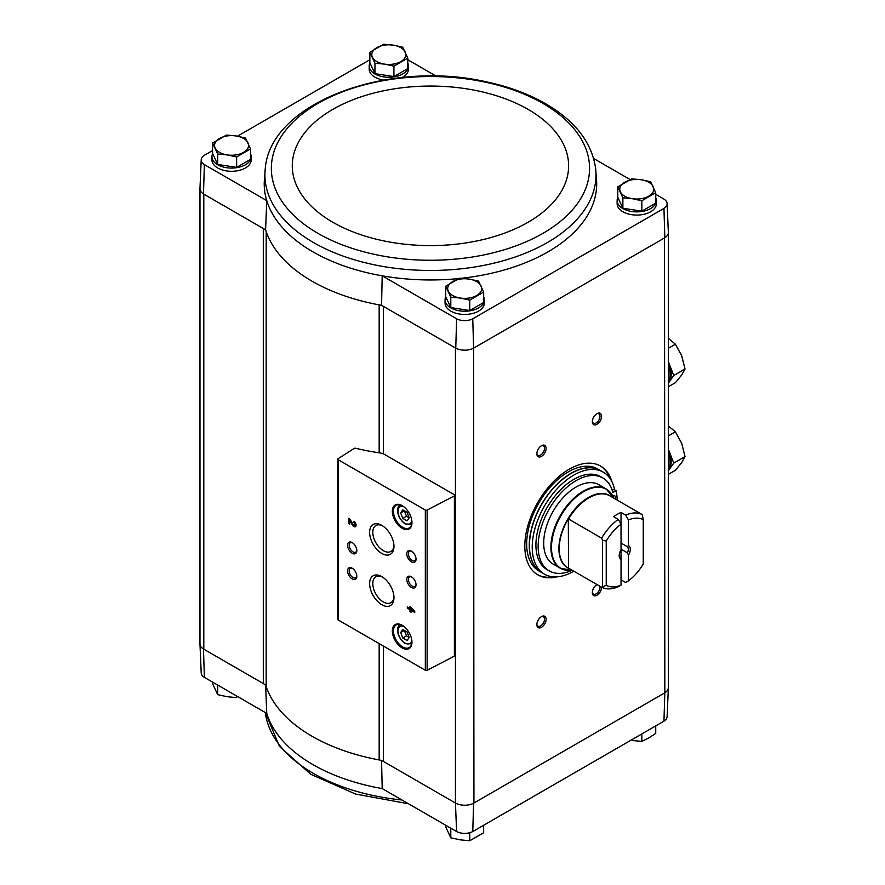 <?xml version="1.0" encoding="UTF-8"?>
<svg xmlns="http://www.w3.org/2000/svg" width="885" height="885" viewBox="0 0 885 885"><rect width="100%" height="100%" fill="white"/><g stroke="black" fill="none" stroke-linecap="round" stroke-linejoin="round"><path stroke-width="1.33" d="M199.977 643.594A13.087 7.556 0 0 0 199.966 644.048L201.205 672.877A11.859 6.848 0 0 0 204.369 677.368L266.75 713.376L265.6 684.879M379.167 452.821L379.167 304.871A167.464 96.686 0 0 0 381.546 305.303L383.36 306.343A10.465 6.04 0 0 0 379.167 304.871A167.464 96.686 0 0 1 266.175 231.593A10.465 6.04 0 0 0 263.31 228.496L265.6 229.812A167.464 96.686 0 0 0 266.175 231.593L266.175 686.66A10.465 6.04 0 0 0 263.31 683.563L203.484 649.015L204.369 677.368M383.36 453.872L383.36 306.343L455.432 347.96L455.432 803.027L383.36 761.41A10.465 6.04 0 0 0 379.167 759.938A167.464 96.686 0 0 1 266.175 686.66M381.546 760.37L382.198 788.579A166.225 95.967 180 0 1 266.75 713.376M455.764 803.215A13.087 7.556 -0 0 0 473.619 803.215L473.94 803.027A13.087 7.556 0 0 1 455.432 803.027L456.616 831.546L382.198 788.579M455.432 347.96L455.764 348.148A13.087 7.556 0 0 0 473.619 348.148L472.756 318.788A11.859 6.848 0 0 1 456.616 318.788L382.198 275.821A166.225 95.967 0 0 0 458.74 278.565M461.417 278.277A166.225 95.967 0 0 0 596.634 181.613L595.693 168.98C592.264 144.023 576.909 123.07 549.651 106.145C531.752 95.16 510.778 87.073 486.717 81.907C389.477 59.295 269.969 102.063 265.223 168.98L265.223 168.98A165.55 95.58 0 0 0 313.401 242.479A165.55 95.58 0 0 0 498.509 262.015A165.55 95.58 0 0 0 595.693 168.98M472.756 318.788L663.949 208.406A11.859 6.848 0 0 0 667.113 203.583A11.859 6.848 0 0 0 663.949 199.092L655.73 194.346M630.087 179.544L593.658 158.504M655.73 197.643A19.625 11.328 180 0 1 656.382 200.541L656.382 203.749A19.625 11.328 180 0 1 636.758 215.077A19.625 11.328 180 0 1 617.133 203.749L617.133 200.541A19.625 11.328 180 0 1 617.874 197.466M483.664 296.984A19.625 11.328 180 0 1 484.316 299.893L484.316 303.09A19.625 11.328 180 0 1 464.691 314.429A19.625 11.328 180 0 1 445.066 303.09L445.066 299.893A19.625 11.328 180 0 1 445.797 296.818M212.588 150.55L204.369 155.295A11.859 6.848 0 0 0 201.205 159.787A11.859 6.848 0 0 0 204.369 164.61L266.75 200.63A166.225 95.967 0 0 0 382.198 275.821L381.546 305.303M456.616 318.788L455.764 348.148M407.797 59.749L436.172 76.132M265.223 168.98L264.283 181.613A166.225 95.967 0 0 0 266.75 200.63L265.6 229.812M204.369 164.61L203.484 193.948L263.31 228.496L263.31 683.563M617.785 186.868L617.785 197.289L622.874 208.24L641.846 211.172L655.73 203.163L655.73 192.731L641.846 200.751L632.355 198.705L622.874 197.82L617.785 186.868L631.68 178.847L641.16 179.732L650.641 181.779L655.73 192.731M369.864 52.27L369.864 62.691L374.941 73.643L393.913 76.586L407.797 68.565L407.797 58.133L393.913 66.154L384.433 64.107L374.941 63.222L369.864 52.27L383.747 44.25L393.228 45.146L402.719 47.182L407.797 58.133M445.719 286.209L445.719 296.63L450.797 307.582L469.769 310.524L483.664 302.504L483.664 292.072L469.769 300.092L460.288 298.046L450.797 297.161L445.719 286.209L459.603 278.189L469.094 279.085L478.575 281.12L483.664 292.072M212.588 143.071L212.588 153.492L217.677 164.444L236.638 167.376L250.532 159.366L250.532 148.934L236.638 156.955L227.157 154.908L217.677 154.023L212.588 143.071L226.483 135.051L235.963 135.936L245.444 137.983L250.532 148.934M663.949 721.164A11.859 6.848 0 0 0 667.113 716.673L668.352 687.844A13.087 7.556 180 0 1 664.834 692.811L663.949 721.164L472.756 831.546L473.619 803.215M456.616 831.546A11.859 6.848 0 0 0 472.756 831.546M199.966 644.048A13.087 7.556 0 0 0 203.484 649.015M199.977 189.058L199.977 643.86A13.087 7.556 0 0 0 203.804 649.203L203.804 194.136M473.619 348.148L473.94 803.027L664.513 692.999A13.087 7.556 0 0 0 668.341 687.656L668.341 232.855M473.94 347.96L664.513 237.932L664.834 692.811M454.436 494.803L384.632 454.503A10.465 6.04 0 0 0 379.831 452.921A182.642 105.448 0 0 1 355.593 448.264A1.305 0.752 0 0 0 354.122 448.463L338.159 458.695A1.305 0.752 0 0 0 338.203 459.735L425.331 510.037A1.305 0.752 0 0 0 427.123 510.07L454.392 495.899A1.305 0.752 0 0 0 454.436 494.803M556.975 576.832A62.802 36.252 -60 0 1 537.826 574.863A62.802 36.252 -60 0 1 537.826 502.348A62.802 36.252 -60 0 1 600.627 466.096A62.802 36.252 -60 0 1 611.911 481.694M596.977 424.335A6.538 3.772 -60 0 1 592.353 421.669A6.538 3.772 -60 0 1 596.977 413.66A6.538 3.772 -60 0 1 601.601 416.326A6.538 3.772 -60 0 1 596.977 424.335M619.212 555.105A6.438 3.717 -60 0 0 620.031 557.141L621.038 559.442L621.038 585.129L618.261 586.755A41.606 24.017 -60 0 1 601.601 587.197A6.538 3.772 -60 0 1 596.977 595.251A6.538 3.772 -60 0 1 592.353 592.585A6.538 3.772 -60 0 1 596.977 584.576A6.538 3.772 -60 0 1 597.021 584.554M541.476 627.299A6.538 3.772 -60 0 1 536.852 624.633A6.538 3.772 -60 0 1 541.476 616.624A6.538 3.772 -60 0 1 546.1 619.29A6.538 3.772 -60 0 1 541.476 627.299M541.476 456.383A6.538 3.772 -60 0 1 536.852 453.717A6.538 3.772 -60 0 1 541.476 445.708A6.538 3.772 -60 0 1 546.1 448.374A6.538 3.772 -60 0 1 541.476 456.383M369.864 59.749L237.468 136.19M250.532 153.846A19.625 11.328 180 0 1 251.185 156.745L251.185 159.953A19.625 11.328 180 0 1 231.56 171.281A19.625 11.328 180 0 1 211.935 159.953L211.935 156.745A19.625 11.328 180 0 1 212.677 153.669M407.797 63.045A19.625 11.328 180 0 1 408.45 65.955L408.45 69.152A19.625 11.328 180 0 1 402.055 77.526M383.603 80.07A19.625 11.328 180 0 1 369.2 69.152L369.2 65.955A19.625 11.328 180 0 1 369.941 62.868M201.205 159.787L199.966 188.605A13.087 7.556 0 0 0 203.484 193.948M667.113 203.583L668.352 232.401A13.087 7.556 180 0 1 664.834 237.744L664.513 237.932M663.949 208.406L664.834 237.744M409.998 606.513L409.998 608.482L407.332 606.944L407.332 608.139L409.998 609.677L409.998 611.646L411.027 612.243L411.027 610.274L414.733 612.409L414.733 611.214L409.998 606.513M353.856 521.409L353.856 522.604A1.67 0.962 -120 0 1 354.951 524.075A1.67 0.962 -120 0 1 354.697 525.424A1.67 0.962 -120 0 1 353.004 524.418L350.106 519.241L348.679 518.411L348.679 523.544L349.719 524.141L349.719 520.269L352.252 524.805A3.142 1.814 -120 0 0 355.427 526.686A3.142 1.814 -120 0 0 355.914 524.174A3.142 1.814 -120 0 0 353.856 521.409M402.155 647.92A13.872 8.009 -120 0 0 411.956 642.256A13.872 8.009 -120 0 0 402.155 625.275A13.872 8.009 -120 0 0 392.343 630.939A13.872 8.009 -120 0 0 402.155 647.92M402.155 528.279A13.872 8.009 -120 0 0 411.956 522.615A13.872 8.009 -120 0 0 402.155 505.634A13.872 8.009 -120 0 0 392.343 511.298A13.872 8.009 -120 0 0 402.155 528.279M411.403 561.82A6.538 3.772 -120 0 0 416.027 559.154A6.538 3.772 -120 0 0 411.403 551.134A6.538 3.772 -120 0 0 406.779 553.811A6.538 3.772 -120 0 0 411.403 561.82M411.403 587.452A6.538 3.772 -120 0 0 416.027 584.786A6.538 3.772 -120 0 0 411.403 576.777A6.538 3.772 -120 0 0 406.779 579.443A6.538 3.772 -120 0 0 411.403 587.452M381.8 553.446A17.213 9.934 -120 0 0 393.969 546.41A17.213 9.934 -120 0 0 381.8 525.336A17.213 9.934 -120 0 0 369.631 532.361A17.213 9.934 -120 0 0 381.8 553.446M381.8 604.721A17.213 9.934 -120 0 0 393.969 597.685A17.213 9.934 -120 0 0 381.8 576.611A17.213 9.934 -120 0 0 369.631 583.635A17.213 9.934 -120 0 0 381.8 604.721M352.197 553.269A6.538 3.772 -120 0 0 356.821 550.603A6.538 3.772 -120 0 0 352.197 542.593A6.538 3.772 -120 0 0 347.573 545.26A6.538 3.772 -120 0 0 352.197 553.269M352.197 578.912A6.538 3.772 -120 0 0 356.821 576.246A6.538 3.772 -120 0 0 352.197 568.225A6.538 3.772 -120 0 0 347.573 570.902A6.538 3.772 -120 0 0 352.197 578.912M337.816 459.204L337.816 619.434A1.305 0.752 0 0 0 338.203 619.976L425.331 670.277A1.305 0.752 0 0 0 427.123 670.299L454.392 656.128A1.305 0.752 0 0 0 454.824 655.564L454.824 495.334M352.617 568.491A5.41 3.12 -120 0 0 350.294 568.424A5.41 3.12 -120 0 0 349.464 572.761A5.41 3.12 -120 0 0 352.993 577.529A5.41 3.12 -120 0 0 355.704 577.794A5.41 3.12 -120 0 0 356.799 575.748M352.617 542.859A5.41 3.12 -120 0 0 350.294 542.782A5.41 3.12 -120 0 0 349.464 547.118A5.41 3.12 -120 0 0 352.993 551.886A5.41 3.12 -120 0 0 355.704 552.151A5.41 3.12 -120 0 0 356.799 550.105M382.619 577.108A14.979 8.64 -120 0 0 375.893 576.777A14.979 8.64 -120 0 0 373.603 588.779A14.979 8.64 -120 0 0 383.382 601.977A14.979 8.64 -120 0 0 390.871 602.718A14.979 8.64 -120 0 0 393.947 596.722M382.619 525.834A14.979 8.64 -120 0 0 375.893 525.502A14.979 8.64 -120 0 0 373.603 537.505A14.979 8.64 -120 0 0 383.382 550.702A14.979 8.64 -120 0 0 390.871 551.443A14.979 8.64 -120 0 0 393.947 545.448M411.824 577.042A5.41 3.12 -120 0 0 409.501 576.965A5.41 3.12 -120 0 0 408.671 581.301A5.41 3.12 -120 0 0 412.2 586.069A5.41 3.12 -120 0 0 414.91 586.335A5.41 3.12 -120 0 0 416.005 584.288M411.824 551.399A5.41 3.12 -120 0 0 409.501 551.333A5.41 3.12 -120 0 0 408.671 555.669A5.41 3.12 -120 0 0 412.2 560.437A5.41 3.12 -120 0 0 414.91 560.703A5.41 3.12 -120 0 0 416.005 558.656M407.067 512.315L402.786 509.849L400.651 512.88L402.786 518.389L407.067 520.856L409.202 517.813L407.067 512.315M402.432 505.8A13.087 7.556 -120 0 0 396.159 505.302A13.087 7.556 -120 0 0 394.157 515.789A13.087 7.556 -120 0 0 402.708 527.316A13.087 7.556 -120 0 0 409.246 527.969A13.087 7.556 -120 0 0 411.956 522.283M407.067 631.956L402.786 629.489L400.651 632.532L402.786 638.03L407.067 640.497L409.202 637.466L407.067 631.956M402.432 625.441A13.087 7.556 -120 0 0 396.159 624.943A13.087 7.556 -120 0 0 394.157 635.43A13.087 7.556 -120 0 0 402.708 646.957A13.087 7.556 -120 0 0 409.246 647.61A13.087 7.556 -120 0 0 411.956 641.935M349.719 520.269L350.272 519.949L352.805 524.495A3.142 1.814 -120 0 0 355.681 526.486M354.42 521.807L353.856 522.604M354.929 525.181A1.67 0.962 -120 0 0 355.25 525.104A1.67 0.962 -120 0 0 355.505 523.754A1.67 0.962 -120 0 0 354.42 522.283M349.232 518.732L348.679 523.544M410.551 606.833L409.998 608.482M407.885 607.265L407.332 608.139M407.885 607.818L410.551 609.356L409.998 609.677M410.551 609.356L409.998 611.646M414.733 611.767L411.027 610.274M412.476 609.909L411.027 608.305L411.027 609.079L413.041 609.599L411.591 607.984L411.027 608.305M402.786 638.03L406.492 635.895L404.356 630.385L400.651 632.532M406.492 635.895L409.202 637.466M402.786 518.389L406.492 516.254L404.356 510.745L400.651 512.88M406.492 516.254L409.202 517.813M541.056 445.963A5.41 3.12 -60 0 1 543.379 445.896A5.41 3.12 -60 0 1 544.209 450.233A5.41 3.12 -60 0 1 540.669 455.001A5.41 3.12 -60 0 1 537.969 455.266A5.41 3.12 -60 0 1 536.863 453.22M541.056 616.889A5.41 3.12 -60 0 1 543.379 616.812A5.41 3.12 -60 0 1 544.209 621.148A5.41 3.12 -60 0 1 540.669 625.916A5.41 3.12 -60 0 1 537.969 626.182A5.41 3.12 -60 0 1 536.863 624.135M599.875 586.202A5.41 3.12 -60 0 1 596.18 593.868A5.41 3.12 -60 0 1 593.47 594.134A5.41 3.12 -60 0 1 592.375 592.087M596.556 584.841A5.41 3.12 -60 0 1 597.143 584.62M596.556 413.926A5.41 3.12 -60 0 1 598.88 413.848A5.41 3.12 -60 0 1 599.709 418.185A5.41 3.12 -60 0 1 596.18 422.953A5.41 3.12 -60 0 1 593.47 423.218A5.41 3.12 -60 0 1 592.375 421.172M553.501 576.832A62.802 36.252 -60 0 1 537.372 574.597M600.163 465.831A62.802 36.252 -60 0 1 610.163 478.674M656.382 200.541A19.625 11.328 180 0 1 636.758 211.88A19.625 11.328 180 0 1 617.133 200.541M408.45 65.955A19.625 11.328 180 0 1 388.825 77.283A19.625 11.328 180 0 1 369.2 65.955M484.316 299.893A19.625 11.328 180 0 1 464.691 311.221A19.625 11.328 180 0 1 445.066 299.893M251.185 156.745A19.625 11.328 180 0 1 231.56 168.084A19.625 11.328 180 0 1 211.935 156.745M217.677 164.444L217.677 154.023M236.638 167.376L236.638 156.955M243.585 152.364A17.003 9.824 180 0 1 227.157 154.908A17.003 9.824 180 0 1 215.132 147.961A17.003 9.824 180 0 1 219.535 138.48A17.003 9.824 180 0 1 235.963 135.936A17.003 9.824 180 0 1 247.988 142.883A17.003 9.824 180 0 1 243.585 152.364M450.797 307.582L450.797 297.161M469.769 310.524L469.769 300.092M476.716 295.513A17.003 9.824 180 0 1 460.288 298.046A17.003 9.824 180 0 1 448.264 291.11A17.003 9.824 180 0 1 452.666 281.618A17.003 9.824 180 0 1 469.094 279.085A17.003 9.824 180 0 1 481.119 286.021A17.003 9.824 180 0 1 476.716 295.513M374.941 73.643L374.941 63.222M393.913 76.586L393.913 66.154M400.861 61.574A17.003 9.824 180 0 1 384.433 64.107A17.003 9.824 180 0 1 372.397 57.171A17.003 9.824 180 0 1 376.8 47.679A17.003 9.824 180 0 1 393.228 45.146A17.003 9.824 180 0 1 405.253 52.082A17.003 9.824 180 0 1 400.861 61.574M641.846 211.172L641.846 200.751M622.874 208.24L622.874 197.82M648.782 196.16A17.003 9.824 180 0 1 632.355 198.705A17.003 9.824 180 0 1 620.33 191.768A17.003 9.824 180 0 1 624.733 182.277A17.003 9.824 180 0 1 641.16 179.732A17.003 9.824 180 0 1 653.185 186.68A17.003 9.824 180 0 1 648.782 196.16M212.588 682.114L212.588 683.718L217.677 694.67L217.677 685.045M236.638 695.997L236.638 697.612L227.157 696.716L217.677 694.67M445.719 825.251L445.719 826.867L450.797 837.818L450.797 828.183M469.769 832.708L469.769 840.75L460.288 839.854L450.797 837.818M483.664 825.251L483.664 832.73L469.769 840.75M655.73 725.91L655.73 733.388L648.782 737.968L641.846 741.409L632.355 740.513M641.846 733.919L641.846 741.409M621.038 585.129A37.679 21.749 -60 0 1 606.236 585.35L606.236 541.067A37.679 21.749 -60 0 1 621.038 524.197L621.038 512.415A41.606 24.017 120 0 0 613.637 516.685L618.261 519.362L621.038 524.197L621.038 559.442A7.854 4.536 -60 0 1 619.179 555.736A7.854 4.536 -60 0 1 621.038 549.884M621.038 512.415L625.662 515.092L628.438 519.926L628.438 545.614L627.432 546.753L621.038 543.058M621.038 579.819L625.662 582.485L628.438 580.859L628.438 555.172L627.432 552.871L621.038 549.176M625.662 515.092A41.606 24.017 -60 0 1 642.311 514.65L609.002 495.368A41.65 24.05 -60 0 1 610.539 496.308M606.236 541.067L602.53 540.182L601.601 538.146L568.303 518.864A41.65 24.05 -60 0 0 568.303 568.026L601.601 587.197L606.236 585.35M601.601 538.146A41.606 24.017 -60 0 1 618.261 519.362M628.438 519.926A37.679 21.749 -60 0 1 643.24 519.705L643.24 563.977A37.679 21.749 -60 0 1 628.438 580.859M642.311 514.65L643.24 519.705M628.438 545.614A7.854 4.536 -60 0 1 628.438 555.172M568.303 518.864L568.546 568.115M572.307 570.283L572.23 570.294A45.611 26.34 -60 0 1 560.935 515.689A45.611 26.34 -60 0 1 613.869 498.178L606.17 488.94L598.968 484.781A45.788 26.439 120 0 0 553.18 511.209A45.788 26.439 120 0 0 553.18 564.088L560.382 568.247A45.788 26.439 -60 0 1 560.382 515.369A45.788 26.439 -60 0 1 606.17 488.94A45.788 26.439 -60 0 1 610.274 492.37M573.889 571.201A58.875 33.995 -60 0 1 544.419 574.133A58.875 33.995 -60 0 1 544.419 506.154A58.875 33.995 -60 0 1 603.293 472.159A58.875 33.995 -60 0 1 614.61 489.825M549.253 570.891L547.03 569.608A53.642 30.975 -60 0 1 547.03 507.669A53.642 30.975 -60 0 1 600.672 476.694L602.895 477.977A53.642 30.975 120 0 0 549.253 508.952A53.642 30.975 120 0 0 549.253 570.891A53.642 30.975 120 0 0 571.998 570.327M616.557 499.782L617.133 499.45A56.253 32.48 120 0 0 616.06 490.666L613.836 489.383L612.221 490.312M544.419 574.133L541.642 572.54A58.875 33.995 -60 0 1 541.642 504.55A58.875 33.995 -60 0 1 600.517 470.566L603.293 472.159M538.865 570.936A58.875 33.995 -60 0 1 538.865 502.945A58.875 33.995 -60 0 1 597.74 468.962L600.329 470.455A58.875 33.995 -60 0 1 600.417 470.51L600.329 470.455A58.875 33.995 -60 0 0 541.454 504.45A58.875 33.995 -60 0 0 541.454 572.429L541.543 572.484A58.875 33.995 -60 0 1 541.454 572.429L538.865 570.936M616.06 490.666L612.851 492.514A53.642 30.975 120 0 0 602.895 477.977M614.854 498.797A2.622 1.516 120 0 0 614.809 495.854A2.622 1.516 120 0 0 613.028 496.33M602.53 586.235L602.53 540.182M627.432 546.753A6.438 3.717 -60 0 1 628.284 549.319A6.438 3.717 -60 0 1 627.432 552.871M668.341 383.116A23.552 13.596 -120 0 0 668.938 382.353L668.341 383.205M668.341 361.589L668.938 363.127A23.552 13.596 -120 0 0 668.341 361.677M673.75 375.517L668.938 382.353A23.552 13.596 -120 0 0 668.938 363.127L673.75 375.517L685.034 369.001L681.704 355.759L675.41 344.221L668.817 338.745M668.341 382.187A23.552 13.596 -120 0 0 668.341 365.162M668.341 348.303L675.41 344.221M668.341 386.756L675.41 382.674L681.704 374.986L685.034 369.001M668.341 470.709A23.552 13.596 -120 0 0 668.938 469.946L668.341 470.798M668.341 449.182L668.938 450.719A23.552 13.596 -120 0 0 668.341 449.27M673.75 463.109L668.938 469.946A23.552 13.596 -120 0 0 668.938 450.719L673.75 463.109L685.034 456.594L681.704 443.352L675.41 431.814L668.817 426.349M668.341 469.78A23.552 13.596 -120 0 0 668.341 452.766M668.341 435.896L675.41 431.814M668.341 474.36L675.41 470.278L681.704 462.578L685.034 456.594M383.36 646.039L383.36 761.41M425.331 510.037L425.331 670.277M338.203 459.735L338.203 619.976M454.392 495.899L454.392 656.128M427.123 510.07L427.123 670.299M403.936 506.851A9.812 5.664 -120 0 0 398.007 511.928A9.812 5.664 -120 0 0 404.932 523.367A9.812 5.664 -120 0 0 411.791 520.457M411.414 524.451A11.118 6.416 -120 0 0 411.713 524.252L405.197 523.964C395.44 516.707 396.624 505.711 400.297 505.191A11.118 6.416 -120 0 1 400.617 505.025M403.936 626.491A9.812 5.664 -120 0 0 398.007 631.569A9.812 5.664 -120 0 0 404.932 643.008A9.812 5.664 -120 0 0 411.791 640.098M411.414 644.092A11.118 6.416 -120 0 0 411.713 643.893L405.197 643.605C395.44 636.348 396.624 625.352 400.297 624.832A11.118 6.416 -120 0 1 400.617 624.666M352.805 524.495L352.252 524.805M379.167 643.627L379.167 759.938M317.947 233.352A159.112 91.863 0 0 0 584.144 192.167A159.112 91.863 0 0 0 389.278 79.661A159.112 91.863 0 0 0 317.947 233.352M332.771 222.235A138.16 79.761 0 0 0 563.911 186.469A138.16 79.761 0 0 0 394.699 88.777A138.16 79.761 0 0 0 332.771 222.235M401.967 799.985A165.55 95.58 180 0 1 382.397 797.297A165.55 95.58 180 0 1 265.323 712.558L279.45 746.376L310.845 774.32L355.505 794.033L408.549 803.79M568.546 519.064A41.606 24.017 -60 0 1 609.256 495.556M569.608 568.723A41.783 24.116 -60 0 1 567.55 519.506A41.783 24.116 -60 0 1 611.203 496.684M565.404 570.084A45.788 26.439 -60 0 1 560.382 568.247L572.23 570.294M355.25 525.104L354.697 525.424"/></g></svg>
